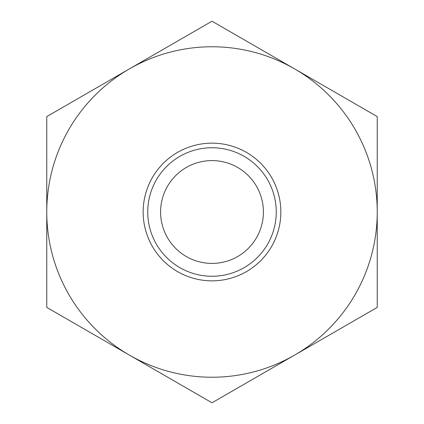<?xml version="1.0" encoding="UTF-8"?>
<svg xmlns="http://www.w3.org/2000/svg" width="424" height="424" viewBox="0 0 424 424"><rect width="100%" height="100%" fill="white"/><g stroke="black" fill="none" stroke-linecap="round" stroke-linejoin="round"><path stroke-width="0.64" d="M212 21.2L46.762 116.6L46.762 212A165.238 165.238 0 0 0 294.616 355.1A165.238 165.238 0 0 0 377.238 212L377.238 116.6L294.616 68.9A165.238 165.238 0 0 0 46.762 212L46.762 307.4L212 402.8L377.238 307.4L377.238 212A165.238 165.238 0 0 0 294.616 68.9L212 21.2M212 276.257A64.257 64.257 0 0 0 276.257 212A64.257 64.257 0 0 0 212 147.743A64.257 64.257 0 0 0 147.743 212A64.257 64.257 0 0 0 212 276.257M212 143.153A68.847 68.847 0 0 1 280.847 212A68.847 68.847 0 0 1 212 280.847A68.847 68.847 0 0 1 143.153 212A68.847 68.847 0 0 1 212 143.153M263.405 212A51.405 51.405 0 0 1 212 263.405A51.405 51.405 0 0 1 160.595 212A51.405 51.405 0 0 1 212 160.595A51.405 51.405 0 0 1 263.405 212"/></g></svg>
